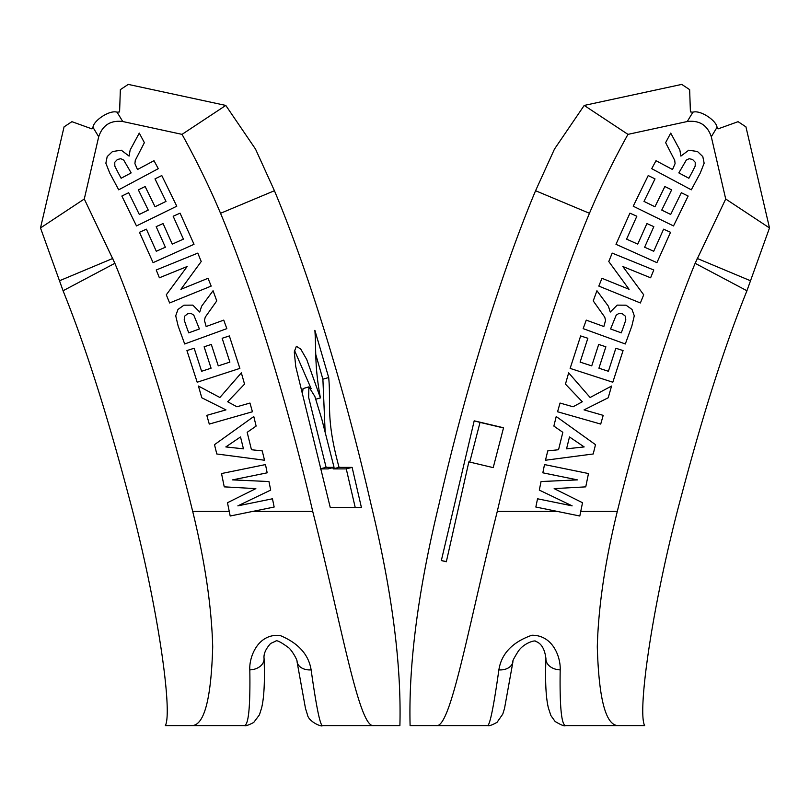 <?xml version="1.0" encoding="UTF-8"?>
<svg xmlns="http://www.w3.org/2000/svg" width="810" height="810" viewBox="0 0 810 810"><rect width="100%" height="100%" fill="white"/><g stroke="black" fill="none" stroke-linecap="round" stroke-linejoin="round"><path stroke-width="1.21" d="M355.215 507.465L346.265 468.889L333.204 468.889M315.839 354.689L322.876 379.212L328.688 377.531C331.229 403.998 325.357 416.978 339.056 467.37L333.183 468.828L332.9 467.653M325.124 431.74L322.896 379.293M311.151 388.648L294.415 350.214M328.202 468.889L320.264 468.889M302.211 395.148L303.061 388.567L308.883 386.897L308.661 397.477L326.116 467.36L334.064 467.37L321.874 419.408L314.837 396.394L308.883 386.897M321.114 468.605L326.116 467.36M328.192 468.828L334.064 467.37M346.255 468.838L352.127 467.39L361.412 507.485L330.237 507.414L295.741 366.555L294.273 351.955L296.369 346.285L300.723 349.059L306.727 359.478L320.406 397.912C314.3 364.733 316.396 351.287 314.877 330.308L328.688 377.531M339.056 467.37L352.127 467.39M315.87 399.178L320.406 397.912M373.673 725.598C359.093 728.403 341.344 624.429 312.721 511.434C287.115 400.94 253.003 290.689 220.543 213.293C209.587 187.262 196.759 160.947 182.037 134.369L225.787 105.432L255.514 149.081L274.428 190.725C309.359 274.063 344.959 390.44 371.162 504.944C391.918 590.814 401.497 664.362 399.897 725.598L322.35 725.598C319.97 724.677 316.234 706.087 311.121 669.86A14.276 10.489 170 0 1 297.057 661.77A14.276 10.489 170 0 1 297.057 661.74A14.276 10.489 170 0 1 297.047 661.699L305.492 708.456L307.354 714.44C308.488 722.024 322.552 727.38 322.35 725.598M311.121 669.86C308.65 654.541 298.343 643.099 280.189 635.536C257.853 633.055 248.943 657.386 249.814 669.86A14.276 10.56 -2.8 0 0 264.07 658.591C263.483 654.055 265.67 649.012 270.611 643.464L275.694 641.166C276.544 639.849 280.746 641.955 288.32 647.494C291.458 649.509 297.756 660.393 297.057 661.77M249.814 669.86C250.381 706.168 248.609 724.747 244.478 725.598C245.46 726.216 248.538 725.163 253.712 722.459L259.433 714.855L261.61 707.93C264.121 697.643 264.941 681.19 264.07 658.591M312.721 511.434L252.588 511.434L230.192 516.01L227.478 502.726L255.838 488.622L224.238 486.861L221.525 473.546L265.488 464.575L267.168 472.817L232.561 479.884L268.95 481.545L270.692 490.091L237.856 505.855L272.464 498.788L274.155 507.04L230.192 516.01L229.25 511.434L192.709 511.434C204.94 561.533 211.612 606.66 212.706 646.836C211.157 699.536 204.12 725.79 191.585 725.598L165.351 725.598C172.884 711.909 157.515 602.569 128.355 494.89C106.667 412.786 84.969 344.928 63.271 291.296L40.5 227.954L64.061 126.866L71.908 121.672L91.935 128.881L92.968 127.322L98.698 136.769C102.576 125.165 110.595 120.072 122.745 121.52L117.096 112.205C109.816 109.674 93.565 120.508 92.968 127.322M191.585 725.598L244.478 725.598M122.745 121.52L182.037 134.369M117.096 112.205L119.586 111.932L120.356 89.637L128.253 84.402L225.787 105.432M192.679 511.373C169.239 415.429 140.656 326.005 114.868 263.311L84.291 198.997L98.698 136.769M173.168 216.25L180.073 213.162L194.015 244.306L153.07 262.642L139.472 232.288L146.397 229.179L156.29 251.272L165.372 247.212L156.168 226.648L163.063 223.56L172.267 244.124L183.414 239.132L173.168 216.25M236.915 406.772L249.956 403.056L252.436 411.763L209.284 424.075L206.803 415.358L225.96 409.89L201.781 397.761L198.44 386.046L219.885 397.497L241.34 372.853L244.549 384.122L227.691 401.76L236.915 406.772M216.786 453.975L214.498 444.67L253.783 416.512L256.132 426.08L247.171 432.317L251.454 449.732L262.238 450.897L264.526 460.232L216.786 453.975M180.913 289.302L208.028 278.296L211.187 286.092L169.614 302.97L166.303 294.8L187.161 266.52L159.388 277.789L156.229 269.993L197.802 253.115L201.224 261.529L180.913 289.302M154.994 178.878L161.787 175.557L176.782 206.206L136.485 225.939L121.854 196.05L128.679 192.719L139.32 214.458L148.25 210.084L138.348 189.854L145.142 186.533L155.044 206.763L166.01 201.396L154.994 178.878M222.153 338.266L229.351 335.937L239.871 368.398L197.184 382.229L186.928 350.578L194.147 348.239L201.609 371.274L211.076 368.206L204.13 346.781L211.319 344.442L218.265 365.877L229.888 362.11L222.153 338.266M206.145 326.521L223.752 320.122L226.84 328.637L184.68 343.977L178.16 326.055L175.719 315.819L177.977 309.44L183.961 305.188L192.81 305.127L199.736 312.052L201.619 306.2L213.06 290.729L216.766 300.905L205.254 317.145L204.434 320.345L206.145 326.521M137.487 169.523L154.011 160.694L158.274 168.682L118.695 189.823L109.715 173.006L105.857 163.215L107.193 156.583L112.499 151.531L121.257 150.215L129.094 156.097L130.137 150.042L139.269 133.103L144.372 142.661L135.28 160.36L134.916 163.64L137.487 169.523M225.828 446.928L243.445 448.831L240.519 436.944L225.828 446.928M186.3 326.217L188.71 332.859L199.412 328.971L193.823 315.212L191.17 313.47L187.697 313.753L184.67 316.143L184.184 319.95L186.3 326.217M117.794 172.024L121.125 178.261L131.169 172.894L123.687 160.056L120.811 158.709L117.409 159.489L114.757 162.284L114.817 166.121L117.794 172.024M40.5 227.954L84.291 198.997M114.868 263.311L63.099 290.739M503.496 427.943L480.036 422.395L469.749 462.085M446.371 561.563L441.339 560.571L474.194 420.825L503.547 427.761L493.219 467.623L468.858 461.872L446.33 561.745L441.339 560.571M480.036 422.395L474.194 420.825M498.879 669.86A14.276 10.489 10 0 0 512.943 661.77A14.276 10.489 10 0 0 512.943 661.74A14.276 10.489 10 0 0 512.953 661.699L504.519 708.446L502.787 714.086L497.056 722.307C492.166 725.061 489.027 726.155 487.65 725.598C490.03 724.677 493.766 706.087 498.879 669.86C501.441 653.65 512.436 642.107 531.856 635.242C553.149 635.03 560.803 657.639 560.186 669.86A14.276 10.56 -177.2 0 1 545.93 658.591C545.059 681.19 545.879 697.643 548.39 707.93L550.881 715.554L555.113 721.477C561.158 725.092 564.621 726.469 565.522 725.598C561.391 724.747 559.619 706.168 560.186 669.86M487.65 725.598L436.327 725.598C450.907 728.403 468.656 624.429 497.279 511.434L557.412 511.434L579.808 516.01L582.522 502.726L554.162 488.622L585.762 486.861L588.475 473.546L544.512 464.575L542.832 472.817L577.439 479.884L541.05 481.545L539.308 490.091L572.144 505.855L537.536 498.788L535.845 507.04L579.808 516.01L580.75 511.434L617.291 511.434C605.06 561.533 598.387 606.66 597.294 646.836C598.843 699.536 605.88 725.79 618.415 725.598L644.649 725.598C637.116 711.909 652.485 602.569 681.645 494.89C703.333 412.786 725.031 344.928 746.729 291.296L769.5 227.954L745.939 126.866L738.092 121.672L718.065 128.881L717.032 127.322L711.301 136.769C707.424 125.165 699.405 120.072 687.255 121.52L692.904 112.205C700.184 109.674 716.435 120.508 717.032 127.322M618.415 725.598L565.522 725.598M436.327 725.598L410.103 725.598C408.493 664.362 418.071 590.814 438.838 504.944C465.031 390.44 500.641 274.063 535.572 190.725L554.475 149.081L584.212 105.432L627.963 134.369L687.255 121.52M692.904 112.205L690.414 111.932L689.644 89.637L681.747 84.402L584.212 105.432M497.279 511.424C522.875 400.94 556.996 290.689 589.457 213.293C600.413 187.262 613.241 160.947 627.963 134.369M617.321 511.373C640.761 415.439 669.344 326.005 695.132 263.311L725.709 198.997L711.301 136.769M636.832 216.25L629.927 213.162L615.985 244.306L656.93 262.642L670.528 232.288L663.603 229.179L653.71 251.272L644.628 247.212L653.832 226.648L646.937 223.56L637.733 244.124L626.586 239.132L636.832 216.25M573.085 406.772L560.044 403.056L557.563 411.763L600.716 424.075L603.197 415.358L584.04 409.89L608.219 397.761L611.56 386.046L590.115 397.497L568.66 372.853L565.451 384.122L582.309 401.76L573.085 406.772M593.214 453.975L595.502 444.67L556.217 416.512L553.868 426.08L562.828 432.317L558.546 449.732L547.762 450.897L545.474 460.232L593.214 453.975M629.087 289.302L601.972 278.296L598.813 286.092L640.386 302.97L643.697 294.8L622.839 266.52L650.612 277.789L653.771 269.993L612.198 253.115L608.776 261.529L629.087 289.302M655.006 178.878L648.213 175.557L633.217 206.206L673.515 225.939L688.146 196.05L681.321 192.719L670.68 214.458L661.75 210.084L671.652 189.854L664.858 186.533L654.956 206.763L643.99 201.396L655.006 178.878M587.847 338.266L580.649 335.937L570.129 368.398L612.816 382.229L623.072 350.578L615.853 348.239L608.391 371.274L598.924 368.206L605.87 346.781L598.681 344.442L591.735 365.877L580.112 362.11L587.847 338.266M603.855 326.521L586.248 320.122L583.159 328.637L625.32 343.977L631.84 326.055L634.281 315.819L632.023 309.44L626.039 305.188L617.19 305.127L610.264 312.052L608.381 306.2L596.94 290.729L593.234 300.905L604.746 317.145L605.566 320.345L603.855 326.521M672.513 169.523L655.989 160.694L651.726 168.682L691.305 189.823L700.285 173.006L704.143 163.215L702.807 156.583L697.501 151.531L688.743 150.215L680.906 156.097L679.863 150.042L670.731 133.103L665.628 142.661L674.72 160.36L675.084 163.64L672.513 169.523M584.172 446.928L566.554 448.831L569.481 436.944L584.172 446.928M623.7 326.217L621.29 332.859L610.588 328.971L616.177 315.212L618.83 313.47L622.303 313.753L625.33 316.143L625.816 319.95L623.7 326.217M692.206 172.024L688.875 178.261L678.831 172.894L686.313 160.056L689.188 158.709L692.59 159.489L695.243 162.284L695.183 166.121L692.206 172.024M769.5 227.954L725.709 198.997M695.132 263.311L746.901 290.739M220.543 213.293L274.428 190.725M59.879 280.604L112.843 258.42M750.121 280.604L697.157 258.42M589.457 213.293L535.572 190.725M512.943 661.77C512.163 661.649 513.945 658.135 518.289 651.22C524.343 642.421 536.038 639.839 535.612 641.368C541.303 643.231 544.745 648.972 545.93 658.591"/></g></svg>
